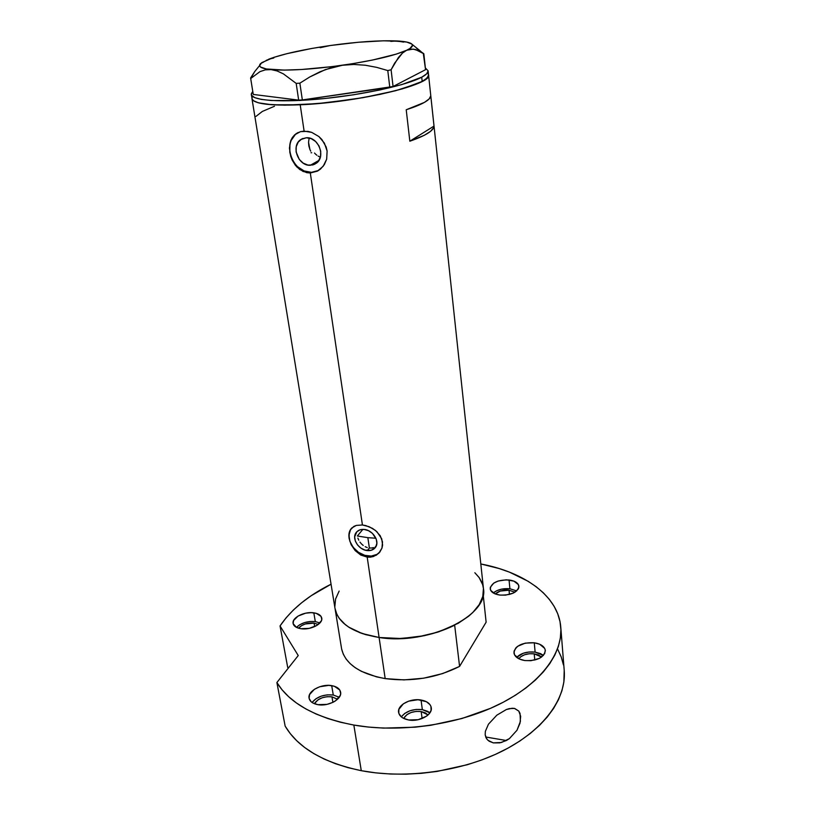 <?xml version="1.0" encoding="UTF-8"?>
<svg xmlns="http://www.w3.org/2000/svg" width="815" height="815" viewBox="0 0 815 815"><rect width="100%" height="100%" fill="white"/><g stroke="black" fill="none" stroke-linecap="round" stroke-linejoin="round"><path stroke-width="1.22" d="M314.529 153.047L315.639 154.208L314.529 153.047M316.852 155.237L315.639 154.208L316.852 155.237M319.5 156.765L318.135 156.093L319.5 156.765M367.29 550.573C358.539 549.952 351.357 538.348 356.175 532.531C358.019 530.188 360.678 529.159 364.162 529.444L368.512 530.697L372.445 533.377L376.265 539.143L376.856 543.279L375.756 546.916L371.375 550.247L365.12 550.135L360.943 548.138L357.5 544.909L355.299 540.946L354.668 536.841L356.848 531.747L360.067 529.811L364.162 529.444C372.873 529.995 380.116 541.527 375.46 547.364C373.596 549.83 370.866 550.899 367.29 550.573L369.368 547.996L367.29 550.573M367.249 547.548L365.171 546.692L367.249 547.548M363.225 545.459L361.473 543.911L363.225 545.459M359.965 542.107L361.473 543.911L359.965 542.107M357.866 538.073L358.753 540.141L357.866 538.073M362.879 529.383L357.337 536.005L367.85 537.655L369.368 547.996L371.477 548.016L369.368 547.996L367.85 537.655L357.337 536.005L362.879 529.383M310.719 151.172L309.914 149.481L310.719 151.172M308.834 145.885L309.914 149.481L308.539 142.248L308.834 145.885M309.038 138.845L308.539 142.248L309.038 138.845M310.372 165.272C298.198 166.26 290.537 145.773 300.857 139.518L306.308 137.755L311.198 138.642L315.649 141.515L318.991 145.926L320.703 151.193L320.519 156.5L318.482 161.034L314.916 164.11L312.726 164.946L307.948 165.068L303.241 163.153L299.309 159.475L296.11 151.947L296.242 146.669L298.219 142.105L301.754 138.978L306.308 137.755C318.421 136.655 326.183 156.918 316.22 163.306L310.372 165.272L318.92 160.392L310.372 165.272M298.127 132.499L297.108 133.13C281.277 142.584 292.891 173.799 311.422 172.342L310.311 172.994L306.644 172.648L299.798 169.551L295.488 165.425L292.208 160.148L290.67 156.215L289.427 148.096L290.741 140.638L292.361 137.491L296.181 133.609L300.531 131.633L307.897 131.358L311.727 132.376L318.899 136.553L321.915 139.559L326.132 146.934L327.121 151.03L326.662 159.21L323.178 166.291L317.392 171.15L310.311 172.994L362.43 524.982L369.195 526.735L375.491 530.453L380.218 535.73L382.51 541.914L381.97 548.098L378.771 553.263L373.545 556.482L370.438 557.154L367.198 557.134L360.75 555.035L355.187 550.624L351.143 544.705L349.075 538.297L348.881 535.241L350.226 530.015L353.791 526.449L356.318 525.41L362.43 524.982L310.311 172.994L303.088 171.476L296.823 166.943L292.208 160.148L290.67 156.215L289.427 148.096L290.741 140.638L294.561 134.893L300.531 131.633L304.107 131.113L300.205 104.789L304.107 131.113L311.727 132.376L318.899 136.553L324.37 143.073L327.121 151.03L326.662 159.21L324.299 164.691L320.509 169.062L317.392 171.15L310.311 172.994L318.573 170.467L311.422 172.342L304.087 170.936L297.424 166.617L294.653 163.55L290.761 156.174L289.783 152.14L289.967 144.123L291.128 140.445L295.376 134.475M351.479 528.273L351.275 528.538C343.889 537.38 354.77 555.046 368.085 556.013L367.198 557.134L379.097 637.483C428.16 645.633 489.01 615.559 483.438 588.552L428.568 75C433.04 84.353 357.551 102.517 300.205 104.789C269.643 105.919 253.557 103.851 251.947 98.574L253.404 100.683L258.324 102.802L271.986 104.768L300.205 104.789L326.387 102.761L363.042 97.668L395.591 90.73L418.431 83.232L425.084 79.676L428.272 76.447L428.568 74.98L427.111 78.006L422.18 81.419C426.602 79.024 428.731 76.885 428.568 75L428.558 74.919M430.768 95.803L434.008 126.081C433.784 130.645 425.736 135.687 409.833 141.209L406.216 109.76C422.313 104.565 430.503 99.909 430.768 95.803L434.008 126.081L433.611 127.751L430.524 131.368L424.401 135.239L409.833 141.209L434.008 126.081L409.833 141.209L406.216 109.76L424.472 102.374L429.159 98.921L430.768 95.803M481.859 582.409L479.302 577.784L474.829 572.731L479.077 577.458L482.663 584.671L483.427 588.501L482.786 596.478L479.23 604.587L472.802 612.503L468.564 616.293L458.244 623.281L438.928 631.768L424.289 635.7L401.286 638.532L379.097 637.483L398.219 638.614L418.177 636.831L437.472 632.236L454.668 625.217L459.579 666.415L442.677 673.567L423.688 678.192L404.036 679.904L385.179 678.6C411.718 682.053 436.514 677.988 459.579 666.415L486.127 622.181L483.183 594.695L486.127 622.181L459.579 666.415L454.668 625.217C431.186 636.546 406.002 640.631 379.097 637.483C353.404 633.092 338.765 623.689 335.159 609.263L341.638 649.025C345.315 664.021 359.833 673.873 385.179 678.6L379.097 637.483L365.843 634.681L359.894 632.705L349.645 627.723L345.448 624.769L339.071 618.137L336.931 614.52L334.996 608.357C338.093 623.241 352.793 632.949 379.097 637.483L367.198 557.134L360.75 555.035L355.187 550.624L351.143 544.705L349.075 538.297L349.268 532.45L350.226 530.015L351.754 527.988L356.318 525.41L362.43 524.982L365.813 525.593L372.486 528.375L376.856 531.655L381.705 538.746L382.602 545.062L381.97 548.098L379.79 552.122L376.347 555.168L370.438 557.154L367.198 557.134L368.085 556.013C373.148 556.492 377.121 555.107 380.004 551.837L376.968 554.383L371.294 556.075L364.804 555.341L358.478 552.305L353.252 547.415L349.91 541.415L348.952 535.18L350.542 529.648M339.142 591.069L335.576 599.025L334.822 606.9M252.487 96.567L251.937 98.044L252.487 96.567M373.464 547.599L371.477 548.016L373.464 547.599M376.143 546.182L375.277 546.773L376.143 546.182M274.482 106.256L262.338 111.441L255.992 116.382M421.722 77.201L422.18 81.419L421.722 77.201C407.093 85.086 363.959 94.642 322.934 98.697C281.847 102.802 251.754 100.653 251.275 94.469L252.762 91.372L251.264 93.949L251.57 95.304L254.759 97.647L261.391 99.42L271.324 100.52L299.563 100.469L325.776 98.411L353.435 94.805L379.688 90.017L401.887 84.556L421.722 77.201C426.153 74.837 428.282 72.729 428.13 70.874L426.663 73.839L421.722 77.201M428.13 70.854L425.359 67.92L428.13 70.874L428.568 75L428.007 73.645M403.537 42.095L396.987 40.954L390.793 41.382M273.789 58.008L268.695 59.2C282.754 53.994 303.262 49.44 330.238 45.518L330.238 45.518C357.286 41.769 379.535 40.251 396.987 40.954C403.955 41.331 408.641 42.176 411.025 43.48C413.959 45.192 412.502 47.453 406.654 50.255C394.277 55.705 372.852 60.697 342.371 65.261L353.863 64.456L365.354 65.231L376.724 67.37L387.787 70.569L389.784 87.317L302.345 99.939L299.869 83.181L309.731 76.987L320.04 71.761L330.921 67.767L342.371 65.261L353.863 64.456L365.354 65.231L376.724 67.37L387.787 70.569L391.098 69.764L398.464 57.437L402.447 53.087L406.654 50.255L413.174 49.094L419.623 51.111L423.841 53.78L425.552 69.683L393.075 86.502L391.098 69.764L394.664 63.112L402.447 53.087L406.654 50.255L411.005 49.083L415.334 49.45L423.841 53.78L416.71 48.482M400.236 41.331L383.529 40.801L358.335 42.258L330.238 45.518L320.152 47.708M259.099 66.158L254.728 71.567L250.684 78.525L259.985 71.628L265.282 69.866L271.079 69.601L277.12 70.966L283.386 73.87L296.181 83.385L299.869 83.181L309.731 76.987L325.409 69.591L342.371 65.261C311.615 69.458 287.858 70.905 271.079 69.601L277.12 70.966L283.386 73.87L296.181 83.385L298.667 100.123L253.261 94.438L250.684 78.525L259.985 71.628L265.282 69.866L271.079 69.601C261.116 68.562 257.632 66.545 260.627 63.55L263.744 61.971M254.728 71.567L250.613 77.955L253.261 94.438L298.667 100.123L302.345 99.939L393.075 86.502L425.552 69.683L423.28 53.281M271.232 58.405L266.179 60.392M330.238 45.518L311.707 48.472L286.89 53.678L273.83 57.366L261.697 62.674L259.588 65.72L260.494 67.003L266.261 68.959L284.272 70.1L301.438 69.509L331.807 66.667L352.824 63.662L372.506 60.045L396.284 54.106L406.654 50.255L409.935 48.472L412.502 45.345L411.809 44.041L406.665 42.054L393.839 40.984M251.947 98.574C252.436 104.86 282.51 107.122 323.545 103.047C364.519 99.023 407.592 89.406 422.18 81.419L402.386 88.855L380.218 94.357L354.005 99.155L317.361 103.627L284.863 105.176L266.637 104.289L258.324 102.802L253.404 100.683L252.232 99.42L251.295 94.581M299.869 83.181L302.345 99.939L298.667 100.123L296.181 83.385L299.869 83.181M391.098 69.764L393.075 86.502L389.784 87.317L387.787 70.569L391.098 69.764M311.697 152.762L311.014 152.741M375.909 538.246L367.85 537.655L375.909 538.246M385.179 678.6L376.499 676.847L361.391 671.336L355.208 667.689L350.093 663.563L346.09 659.009L343.268 654.139L341.638 649.025L335.159 609.263L336.768 614.174L339.59 618.85L343.614 623.21L348.769 627.163L362.217 633.55L379.097 637.483L385.179 678.6M516.7 590.926L509.905 588.746L509.049 579.974C514.999 580.83 518.289 582.939 518.931 586.311C517.586 592.434 511.25 595.357 499.931 595.082L505.555 595.133L513.43 593.045L518.238 589.082L518.849 587.564L518.391 584.61L513.908 581.136L506.329 579.801L498.179 581.034L493.758 583.102L490.304 587.34L490.64 590.315L495.041 593.86L499.931 595.082C494.063 594.186 490.813 592.087 490.192 588.797C491.516 582.654 497.802 579.709 509.049 579.974L509.905 588.746L501.663 589.123L496.702 590.743L493.279 592.974C497.456 589.602 502.998 588.196 509.905 588.746L516.7 590.926M543.483 655.403L535.119 652.122L534.273 642.78C540.926 643.891 544.614 646.499 545.347 650.574C543.931 657.725 537.105 661.047 524.84 660.558L531.003 660.69L539.561 658.316L544.685 653.671L545.286 650.105L544.675 648.373L539.632 644.217L534.273 642.78L525.247 643.127L517.657 646.295L515.905 647.823L514.02 651.266L514.489 654.781L519.43 659.05L524.84 660.558C518.279 659.396 514.642 656.819 513.929 652.835C515.314 645.663 522.089 642.312 534.273 642.78L535.119 652.122L529.098 652L523.291 653.233L516.649 657.369C520.989 653.121 527.152 651.368 535.119 652.122L540.447 653.579L543.483 655.403M429.902 712.85L422.343 709.631L421.039 700.014C427.07 701.155 430.483 703.742 431.288 707.777C432.663 714.857 419.409 722.09 408.661 719.981L418.248 719.696L426.683 716.079L428.71 714.327L431.074 710.405L430.962 706.432L429.974 704.629L426.357 701.695L417.993 699.728L408.631 701.165L403.354 703.814L398.861 709.386L398.83 713.359L401.255 716.843L403.293 718.219L408.661 719.981C402.732 718.799 399.37 716.242 398.586 712.31C397.2 705.128 410.373 698.007 421.039 700.014L422.343 709.631L416.149 709.437L409.976 710.772L404.729 713.431L401.306 716.884C406.033 711.128 413.052 708.714 422.343 709.631L427.641 711.332L429.902 712.85M339.254 697.283L333.274 695.001L331.695 685.629C336.88 686.587 339.855 688.787 340.619 692.22C342.239 699.087 328.374 706.748 317.84 704.659L327.019 704.364L332.917 702.357L331.96 696.825L337.512 699.27L331.96 696.825L332.907 702.367L335.444 700.9L340.212 695.49L340.67 693.575L339.763 689.999L334.323 686.25L328.812 685.364L319.714 686.75L314.417 689.286L309.557 694.594L309.119 698.384L311.086 701.684L312.899 702.999L317.84 704.659C312.746 703.661 309.822 701.501 309.079 698.16C307.449 691.171 321.253 683.632 331.695 685.629L333.274 695.001L327.375 694.828L321.344 696.112L316.067 698.659L312.064 702.469C317.004 696.652 324.075 694.156 333.274 695.001L339.254 697.283M319.928 622.976L315.313 621.59L313.816 612.829C318.461 613.563 321.11 615.335 321.752 618.137C323.147 623.801 310.434 630.331 300.918 628.711L309.221 628.365L316.903 625.421L321.324 620.898L321.782 619.308L321.029 616.364L316.189 613.318L311.208 612.646L305.666 613.175L298.086 616.038L293.594 620.49L293.135 623.618L296.466 627.387L300.918 628.711C296.334 627.947 293.736 626.195 293.105 623.455C291.709 617.709 304.372 611.281 313.816 612.829L315.313 621.59L309.965 621.509L304.474 622.629L299.645 624.799L296.456 627.387C301.224 622.905 307.51 620.969 315.313 621.59L319.928 622.976M509.385 738.635L506.38 740.519L485.699 737.005L506.38 740.519L499.819 742.862L493.381 742.893L489.143 741.222L486.922 739.205L485.19 734.865L485.353 731.371L488.46 724.189L496.834 715.173L506.39 709.519L509.375 708.602L514.489 708.439L518.788 711.087L520.663 716.283L520.001 723.18L516.985 730.26L509.385 738.635L501.47 742.485L493.218 742.862L487.951 740.305L486.107 737.921L485.19 734.865L485.353 731.371L488.46 724.189L496.834 715.173L506.39 709.519L512.197 708.245L514.774 708.51L518.788 711.087L520.031 713.4L520.408 721.377L516.985 730.26L509.385 738.635M560.781 627.234C558.519 596.183 524.901 572.344 480.809 563.96L498.984 568.493L509.467 572.14L528.202 581.319L536.26 586.79L543.34 592.821L549.33 599.361L554.159 606.38L557.745 613.817L560.017 621.621L560.903 629.73L560.353 638.064L558.336 646.539L554.821 655.077L549.799 663.593L543.289 671.968L535.333 680.118L525.97 687.931L515.294 695.307L503.415 702.143L490.447 708.357L461.861 718.535L430.931 725.258L415.079 727.194L383.631 728.101L368.431 727.062L353.842 725.055L340.324 722.202L327.712 718.504L316.128 714.032L305.686 708.846L296.487 703.019L288.581 696.642L282.041 689.785L276.886 682.542L285.158 726.134C298.025 747.834 323.392 762.687 361.279 770.684L353.842 725.055C315.385 717.577 289.733 703.406 276.886 682.542L298.239 655.545L280.044 625.93C291.22 609.467 308.223 595.561 331.063 584.202L311.136 595.745L301.744 602.672L293.359 610.048L286.096 617.821L280.044 625.93L298.239 655.545L276.886 682.542L285.158 726.134L290.303 733.673L296.813 740.825L304.647 747.487L313.765 753.58L324.085 759.02L335.525 763.726L347.964 767.638L361.279 770.684C406.644 779.334 463.195 771.235 503.874 750.309C544.563 729.313 566.384 698.109 564.245 670.816L560.781 627.244C562.849 653.518 540.539 683.805 499.024 704.384C457.531 724.892 399.9 733.123 353.842 725.055L361.279 770.684L375.644 772.854L390.589 774.026L405.941 774.189L421.498 773.313L437.064 771.428L467.423 764.694L481.818 759.947L495.459 754.364L508.173 748.027L519.827 741.029L530.28 733.469L539.438 725.442L547.232 717.068L553.599 708.429L558.499 699.647L561.912 690.825L563.868 682.043L564.204 670.378M314.091 623.118L318.257 624.494L314.091 623.118L314.682 626.603L314.091 623.118C307.438 622.629 302.263 624.321 298.545 628.202L301.438 625.706L305.34 623.954L314.091 623.118M421.172 711.546L428.069 714.959L425.44 712.921L421.172 711.546L422.119 718.535L421.172 711.546C412.879 710.843 407.042 713.125 403.649 718.402L406.95 714.612L411.188 712.463L416.17 711.393L421.172 711.546M534.222 653.834L541.598 657.073L538.521 655.016L534.222 653.834L534.783 660.058L534.222 653.834C527.213 653.223 522.079 654.863 518.798 658.744L520.856 656.676L524.677 654.73L529.363 653.732L534.222 653.834M509.039 590.203L514.927 592.24L509.039 590.203L509.457 594.461L509.039 590.203C503.15 589.754 498.566 591.007 495.276 593.952L500.288 591.058L509.039 590.203M314.366 703.702C318.003 698.475 323.861 696.183 331.96 696.825L327.202 696.682L322.332 697.721L318.074 699.779L314.366 703.702M287.705 667.444L280.044 625.93L287.705 667.444M557.633 649.117L561.199 656.87L563.46 664.989M356.756 531.838L356.175 532.531M302.905 138.448L300.857 139.518M297.108 133.13L296.181 133.609M334.996 608.367L251.967 98.676M412.135 44.377L420.703 51.284M514.489 708.439L513.633 708.306"/></g></svg>

